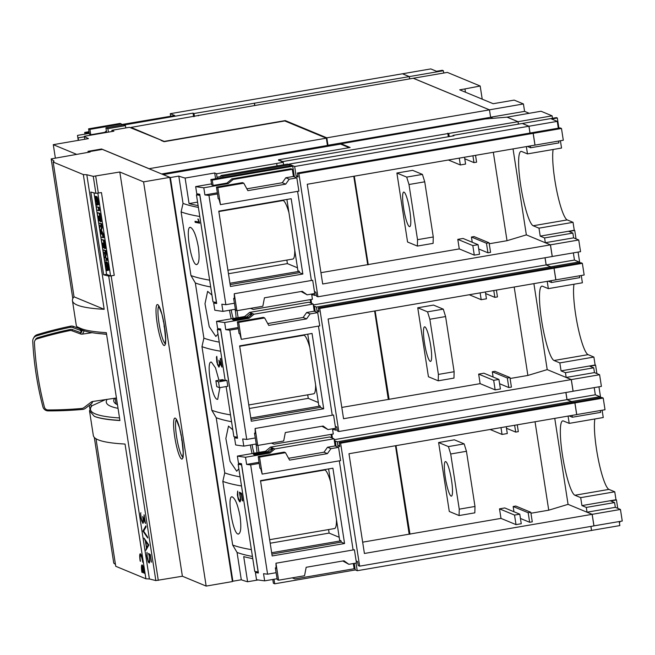 <?xml version="1.0" encoding="UTF-8"?>
<svg xmlns="http://www.w3.org/2000/svg" width="655" height="655" viewBox="0 0 655 655"><rect width="100%" height="100%" fill="white"/><g stroke="black" fill="none" stroke-linecap="round" stroke-linejoin="round"><path stroke-width="0.98" d="M72.811 298.615L51.18 158.903L54.046 161.146A307.531 30.924 -8.8 0 0 53.161 162.063L83.324 174.574L104.178 309.307L74.023 296.805A307.531 30.924 -8.8 0 0 72.459 300.735L76.283 325.429L76.881 326.706L80.688 328.417A307.531 30.924 -8.8 0 0 106.323 332.65L119.93 420.543A307.531 30.924 171.2 0 1 94.295 416.31L89.506 410.849L91.201 406.354L90.865 404.192M106.552 334.132A305.91 30.76 171.2 0 1 105.823 334.091A305.91 30.76 171.2 0 1 98.07 333.403M297.444 173.018L531.721 132.752L533.145 133.35L298.877 173.608L297.444 173.018L298.066 176.997L296.158 176.211L294.66 166.501L528.929 126.235L522.272 123.476L453.014 135.38A12.142 1.965 80.2 0 1 453.096 135.921M124.925 125.441L124.835 124.843L193.045 113.118L193.995 113.52L254.476 103.203A11.332 1.834 -99.8 0 0 254.885 105.561M254.476 103.203L409.26 76.602A11.332 1.834 -99.8 0 0 409.653 78.878M445.752 461.619A17.538 2.841 80.2 0 1 451.369 479.255A17.538 2.841 80.2 0 1 451.385 496.138A17.538 2.841 80.2 0 1 451.09 496.097A17.538 2.841 80.2 0 1 445.466 478.461A17.538 2.841 80.2 0 1 445.449 461.578A17.538 2.841 80.2 0 1 445.752 461.619M424.89 326.878A17.538 2.841 80.2 0 1 430.507 344.522A17.538 2.841 80.2 0 1 430.531 361.396A17.538 2.841 80.2 0 1 430.229 361.355A17.538 2.841 80.2 0 1 424.612 343.719A17.538 2.841 80.2 0 1 424.587 326.837A17.538 2.841 80.2 0 1 424.89 326.878M404.029 192.136A17.538 2.841 80.2 0 1 409.653 209.78A17.538 2.841 80.2 0 1 409.67 226.663A17.538 2.841 80.2 0 1 409.367 226.622A17.538 2.841 80.2 0 1 403.75 208.978A17.538 2.841 80.2 0 1 403.734 192.095A17.538 2.841 80.2 0 1 404.029 192.136M140.293 553.786A8.089 1.31 -99.8 0 0 140.285 561.155L140.457 561.22M140.563 555.383A6.476 1.048 80.2 0 1 140.62 555.366A6.476 1.048 80.2 0 1 140.727 555.375A6.476 1.048 80.2 0 1 142.855 562.219L142.749 562.236A6.476 1.048 -99.8 0 0 140.62 555.399A6.476 1.048 -99.8 0 0 140.514 555.383A6.476 1.048 -99.8 0 0 140.465 561.286L140.285 561.155M140.186 561.171A8.089 1.31 80.2 0 1 140.236 553.786A8.089 1.31 80.2 0 1 140.375 553.803A8.089 1.31 80.2 0 1 143.036 562.35L142.749 562.236M142.02 564.921A8.089 1.31 -99.8 0 0 142.012 572.29L142.184 572.364M142.495 566.649L142.602 566.624A6.476 1.048 80.2 0 1 144.583 573.354L144.477 573.379A6.476 1.048 -99.8 0 0 142.495 566.649L143.191 572.847L142.217 566.526A6.476 1.048 -99.8 0 0 142.192 572.429L142.012 572.29M141.906 572.314A8.089 1.31 80.2 0 1 141.963 564.929A8.089 1.31 80.2 0 1 142.102 564.946A8.089 1.31 80.2 0 1 144.763 573.493L144.477 573.379M222.872 177.489L222.692 176.293L289.322 164.847L287.52 164.094L220.882 175.548L221.226 177.775M107.862 128.675L125.441 125.654L123.492 124.843L105.914 127.864L107.862 128.675A11.332 1.834 -99.8 0 0 108.484 132.114M125.441 125.654A11.332 1.834 -99.8 0 0 125.834 127.93M255.958 444.025A12.142 1.965 80.2 0 1 256.94 452.728M238.846 468.767L236.709 471.215L230.069 461.374L225.852 438.482L228.497 426.094L232.82 429.819M250.357 444.991A22.933 3.717 -99.8 0 0 252.077 453.563M235.096 309.291A12.142 1.965 80.2 0 1 236.078 317.986M217.992 334.025L215.847 336.474L209.215 326.632L204.99 303.748L207.635 291.352L211.958 295.086M229.496 310.249A22.933 3.717 -99.8 0 0 231.215 318.821M232.353 496.932C235.399 498.717 237.97 505.275 240.09 516.615C241.466 527.848 240.803 533.661 238.101 534.062C232.664 533.678 226.556 494.214 232.353 496.932L231.903 496.908M238.559 534.087L238.101 534.062M219.867 387.629L217.697 399.345L217.247 399.321C211.811 398.936 205.703 359.472 211.499 362.19L215.47 367.823L218.958 380.236M190.638 227.449C193.675 229.234 196.254 235.792 198.367 247.131C199.75 258.365 199.087 264.186 196.385 264.587C190.949 264.194 184.841 224.731 190.638 227.449L190.187 227.432M196.844 264.604L196.385 264.587M260.559 481.032L324.552 470.036A29.672 4.814 80.2 0 1 325.06 470.11A29.672 4.814 80.2 0 1 330.66 482.113M336.49 519.767A29.672 4.814 80.2 0 1 334.599 528.528L269.639 539.695M239.705 346.298L303.691 335.294A29.672 4.814 80.2 0 1 304.198 335.368A29.672 4.814 80.2 0 1 309.799 347.379M315.628 385.025A29.672 4.814 80.2 0 1 313.745 393.786L248.785 404.954M218.844 211.557L282.829 200.561A29.672 4.814 80.2 0 1 283.345 200.626A29.672 4.814 80.2 0 1 288.937 212.638M294.766 250.284A29.672 4.814 80.2 0 1 292.883 259.044L227.924 270.212M278.58 160.393L278.49 159.795L350.114 147.49L341.075 143.74L341.173 144.337M258.135 579.945L247.606 581.755A636.635 64.01 171.2 0 1 241.294 579.773L232.877 581.222L170.382 177.53L178.799 176.089A636.635 64.01 -8.8 0 0 185.119 178.07L214.701 172.986L216.6 173.772L283.238 162.317L278.531 160.057M148.996 168.72L326.329 138.18L284.778 120.946L164.094 141.685L161.056 140.424M51.18 158.903L90.136 152.001L87.942 151.346L101.582 148.996L148.988 168.662M101.664 149.52L101.582 148.996M232.877 581.222L232.296 580.985M349.164 147.653L340.592 144.1L163.251 174.574L170.382 177.53M239.525 493.15L239.378 492.2L241.523 493.321L242.702 500.919A639.878 64.337 171.2 0 1 242.383 500.862L241.368 494.296L239.877 493.379L240.844 499.798L240.098 501.853A639.878 64.337 171.2 0 1 239.665 501.771L238.248 499.298L237.347 494.787L237.65 491.078L237.978 497.03L239.517 500.723A639.878 64.337 -8.8 0 0 239.927 500.797L240.483 498.864L239.624 493.133L240.581 498.848L239.927 500.797M239.493 492.257L239.624 493.133M239.877 493.379L241.466 494.279L242.489 500.846A639.878 64.337 -8.8 0 0 242.694 500.878M237.675 491.225L237.79 496.989L239.763 501.755A639.878 64.337 -8.8 0 0 240.123 501.82M216.437 357.098L216.797 356.345L217.468 363.705L218.647 365.981A639.878 64.337 -8.8 0 0 218.844 366.014L219.392 364.082L218.926 360.217L221.357 365.04L220.35 358.506A639.878 64.337 -8.8 0 0 220.661 358.563L221.988 367.136L219.548 362.256L219.761 365.015L219.024 367.078A639.878 64.337 171.2 0 1 218.803 367.029L216.83 362.272L216.437 357.098L217.493 364.54L218.901 367.013A639.878 64.337 -8.8 0 0 219.048 367.046M216.813 356.492L216.543 357.081M219.081 360.52L219.458 364.999L218.844 366.014M219.548 362.256L221.939 366.816M220.457 358.531L221.357 365.04M198.195 219.065L199.701 223.175A639.878 64.337 171.2 0 1 195.165 222.323L195.01 221.284A639.878 64.337 -8.8 0 0 198.932 222.029L197.875 219.007A639.878 64.337 -8.8 0 0 198.195 219.065M195.116 221.308L195.272 222.307A639.878 64.337 -8.8 0 0 199.693 223.134M197.982 219.024L198.932 222.029M112.03 131.499A11.332 1.834 -99.8 0 0 111.858 130.329L113.904 131.18L84.323 136.265A636.635 64.01 -8.8 0 0 88.466 138.623L53.284 144.665L76.594 154.334M53.284 144.665L55.347 157.986M106.388 130.926L104.669 132.351L90.832 134.733L89.399 134.087M105.373 132.646L104.669 132.351M166.223 117.008L121.494 124.581M89.293 133.383L77.519 135.405A639.878 64.337 -8.8 0 0 77.593 136.093A639.878 64.337 -8.8 0 0 78.125 137.861L84.405 136.789M78.125 137.861L78.51 140.326M84.954 134.128L84.7 132.433L86.026 132.981L86.173 133.915M86.026 132.981L89.145 132.449M84.7 132.433L89.031 131.688M90.742 134.693L89.923 129.387L121.404 123.975L121.584 125.17M89.407 134.136L88.589 128.839L89.923 129.387M121.404 123.975L120.07 123.427L88.589 128.839M161.007 140.096L129.436 127.307L111.858 130.329M231.002 179.716L226.957 183.072L213.121 185.447L212.204 180.109L292.744 166.264L291.418 165.715L210.877 179.552L212.204 180.109M246.796 281.773L299.523 272.652L299.319 271.326L297.935 270.761L286.898 199.447M299.523 272.652L302.847 274.036L230.445 286.481L218.778 211.156L291.188 198.711L302.847 274.036M246.788 281.715L230.159 284.63M230.986 179.609L231.821 178.913L233.155 179.462L292.31 169.301L293.415 176.457L296.838 177.882L298.893 191.137L220.448 204.622L218.966 199.046L218.205 198.727L216.494 187.093L217.82 187.649L220.448 204.622M226.957 183.072L228.194 183.588L233.155 179.462M231.821 178.913L290.976 168.744L292.31 169.301M297.591 191.366L311.387 280.487M234.253 293.743L312.689 280.266L314.744 293.522L307.138 294.832L302.282 291.311L264.456 297.812L262.827 306.262L236.873 310.716L235.546 310.167L233.647 298.459L234.408 298.77L234.253 293.743L236.873 310.716M311.624 294.062L312.427 299.261L253.272 309.43L250.488 308.382M210.877 179.552L211.688 184.808M211.549 183.883L195.665 186.609L196.77 193.774A639.878 64.337 -8.8 0 0 199.75 194.232L216.674 303.511A639.878 64.337 171.2 0 1 213.686 303.052L216.527 302.561M211.696 184.857L213.031 185.414M195.665 186.609A639.878 64.337 -8.8 0 0 203.803 187.78L228.194 183.588M235.399 309.234L222.937 311.379A639.878 64.337 171.2 0 1 214.799 310.208L213.686 303.052M203.803 187.78L204.909 194.936A639.878 64.337 -8.8 0 0 208.953 195.419L225.869 304.69A639.878 64.337 171.2 0 1 221.832 304.215L222.937 311.379M204.909 194.936L217.378 192.799M246.861 188.82L282.272 182.737L285.809 177.767L293.415 176.457M208.953 195.419L217.468 193.954M296.838 177.882L289.232 179.192L285.695 184.153L247.868 190.654L243.775 183.187L242.44 182.639L216.494 187.093M243.775 183.187L217.82 187.649M234.392 298.328L233.647 298.459M234.384 303.232L225.869 304.69M307.138 294.832L301.095 291.516M282.272 182.737L285.695 184.153M285.809 177.767L289.232 179.192M199.922 195.321L199.84 195.337A639.878 64.337 171.2 0 1 196.443 194.805L199.75 194.232M297.476 267.797L287.398 263.613L286.849 260.084M311.78 295.053L312.664 294.906L312.509 293.907M294.39 176.866L292.744 166.264M267.658 416.514L320.377 407.394L323.709 408.777L251.299 421.222L239.64 345.889L312.05 333.452L323.709 408.777M267.649 416.457L251.012 419.372M320.377 407.394L320.172 406.067L318.797 405.494L307.76 334.189M246.296 317.184L250.415 313.761L251.938 314.392L247.819 317.814L233.982 320.189L232.46 319.558L246.296 317.184L244.675 316.512L249.637 312.394L308.792 302.225L313.164 304.043L314.277 311.199L317.7 312.623L319.755 325.879L241.31 339.364L239.82 333.78L239.067 333.469L237.356 321.834L238.682 322.391L241.31 339.364M318.453 326.1L332.249 415.229M255.106 428.485L333.551 415L335.606 428.264L327.991 429.574L323.136 426.045L285.318 432.546L283.68 440.995L257.734 445.457L256.408 444.909L254.5 433.192L255.262 433.512L255.106 428.485L257.734 445.457M332.478 428.796L333.289 434.003L274.134 444.172L271.342 443.116M250.415 313.761L250.677 315.44M244.675 316.512L216.518 321.351L217.632 328.515A639.878 64.337 -8.8 0 0 220.612 328.974L237.528 438.252A639.878 64.337 171.2 0 1 234.547 437.786L237.38 437.303M216.518 321.351A639.878 64.337 -8.8 0 0 224.665 322.514L249.056 318.322L254.009 314.203L313.164 304.043M247.819 317.814L249.056 318.322M256.261 443.975L243.799 446.12A639.878 64.337 171.2 0 1 235.653 444.95L234.547 437.786M224.665 322.514L225.77 329.678A639.878 64.337 -8.8 0 0 229.815 330.153L246.73 439.431A639.878 64.337 171.2 0 1 242.686 438.956L243.799 446.12M225.77 329.678L238.232 327.533M267.723 323.562L303.126 317.47L306.671 312.509L314.277 311.199M229.815 330.153L238.322 328.695M317.7 312.623L310.093 313.925L306.548 318.895L268.73 325.396L264.628 317.929L263.302 317.38L237.356 321.834M264.628 317.929L238.682 322.391M255.245 433.07L254.5 433.192M255.245 437.966L246.73 439.431M327.991 429.574L321.957 426.249M303.126 317.47L306.548 318.895M306.671 312.509L310.093 313.925M249.637 312.394L254.009 314.203M318.338 402.538L308.259 398.355L249.334 408.483M320.172 406.067L250.799 417.988M308.259 398.355L307.711 394.826M332.634 429.795L333.518 429.647L333.37 428.648M220.784 330.063L220.694 330.079A639.878 64.337 171.2 0 1 217.296 329.539L220.367 328.966A636.635 64.01 171.2 0 1 220.342 328.966M315.243 311.6L314.465 306.573L313.581 306.728M313.499 306.172L314.465 306.573M248.671 317.102L233.033 319.796M288.519 551.248L341.239 542.135L344.571 543.519L272.161 555.956L260.502 480.631L332.904 468.186L344.571 543.519M288.511 551.199L271.874 554.114M353.34 563.537L354.142 568.745L294.987 578.914L292.204 577.857M267.15 451.917L271.276 448.495L272.799 449.125L268.673 452.556L254.844 454.93L253.321 454.3L267.15 451.917L265.537 451.254L270.499 447.128L329.653 436.967L334.025 438.776L335.131 445.94L338.561 447.357L340.608 460.621L262.172 474.097L260.682 468.522L259.92 468.21L258.209 456.576L259.544 457.125L262.172 474.097M339.315 460.842L353.11 549.963M275.968 563.226L354.404 549.741L356.459 563.005L348.853 564.307L343.998 560.786L306.172 567.287L304.542 575.737L278.596 580.199L277.261 579.642L276.099 572.707L275.362 567.934L276.123 568.253L275.968 563.226L278.596 580.199M328.613 468.923L339.658 540.236L341.034 540.809L271.661 552.73M271.276 448.495L271.538 450.173M265.537 451.254L237.38 456.093L238.485 463.249A639.878 64.337 -8.8 0 0 241.474 463.715L258.389 572.994A639.878 64.337 171.2 0 1 255.409 572.527L258.242 572.044M237.38 456.093A639.878 64.337 -8.8 0 0 245.519 457.255L269.909 453.063L274.871 448.945L334.025 438.776M268.673 452.556L269.909 453.063M277.122 578.717L264.653 580.854A639.878 64.337 171.2 0 1 256.514 579.691L255.409 572.527M245.519 457.255L246.632 464.42A639.878 64.337 -8.8 0 0 250.669 464.894L267.592 574.173A639.878 64.337 171.2 0 1 263.547 573.698L264.653 580.854M246.632 464.42L259.093 462.274M288.577 458.295L323.988 452.212L327.525 447.25L335.131 445.94M250.669 464.894L259.183 463.429M338.561 447.357L330.947 448.667L327.41 453.628L289.584 460.129L285.49 452.671L284.155 452.114L258.209 456.576M285.49 452.671L259.544 457.125M276.107 567.803L275.362 567.934M276.099 572.707L267.592 574.173M341.239 542.135L341.034 540.809M348.853 564.307L342.811 560.991M323.988 452.212L327.41 453.628M327.525 447.25L330.947 448.667M270.499 447.128L274.871 448.945M272.783 579.462L273.372 583.245L274.699 583.793L273.995 579.249M241.638 464.804L241.556 464.813A639.878 64.337 171.2 0 1 238.15 464.28L254.754 571.438A639.878 64.337 -8.8 0 0 258.144 571.971L258.226 571.954M354.224 563.39L355.239 569.956L274.699 583.793M336.105 446.342L335.327 441.314L334.443 441.47M238.15 464.28L241.228 463.707A636.635 64.01 171.2 0 1 241.204 463.707M334.353 440.913L335.327 441.314M269.532 451.844L253.886 454.537M105.914 127.864L106.626 132.433M289.322 164.847L289.51 166.043M310.192 299.646L310.716 303.019M331.053 434.388L331.577 437.761M283.238 162.317A12.142 1.965 -99.8 0 0 283.656 164.757M238.109 317.642L237.028 310.691M226.122 386.556L233.876 436.648A639.878 64.337 -8.8 0 0 237.282 437.18L220.694 330.079M217.296 329.539L225.164 380.367M215.872 380.768L222.348 379.654A639.878 64.337 -8.8 0 0 223.38 379.843L220.285 380.719L225.803 380.26A639.878 64.337 -8.8 0 0 226.9 380.432L227.801 386.27L219.433 387.711L218.533 381.873L215.872 380.768L216.772 386.606L219.433 387.711M233.205 318.486A12.142 1.965 80.2 0 1 231.223 309.954M219.04 328.736L218.999 329.228M241.294 579.773L237.061 552.452L232.681 545.042L222.831 481.384L224.747 472.885L216.207 417.718L211.827 410.3L201.969 346.642L203.885 338.144L195.346 282.976A636.635 64.01 -8.8 0 0 210.705 286.972M203.885 338.144A636.635 64.01 -8.8 0 0 219.245 342.139M258.962 452.384L257.89 445.433M254.058 453.219A12.142 1.965 80.2 0 1 252.085 444.696M258.144 571.971L241.556 464.813M326.329 138.18L327.459 145.476L328.957 146.098M327.459 145.476L161.646 173.968M353.765 176.269L367.733 264.808L368.257 264.718L354.29 176.179M374.619 311.01L388.309 399.435L389.119 399.46L375.143 310.912M395.481 445.744L409.17 534.169L409.981 534.202L396.005 445.654M277.057 165.895L276.68 163.447A12.142 1.965 -99.8 0 0 276.688 163.504A12.142 1.965 -99.8 0 0 277.098 165.887M223.38 379.843L223.502 380.629M218.533 381.873L226.9 380.432M287.398 263.613L228.472 273.741M299.319 271.326L229.946 283.255M196.443 194.805L213.014 301.906A639.878 64.337 -8.8 0 0 216.42 302.438L199.84 195.337M339.2 537.28L329.113 533.096L270.188 543.224M329.113 533.096L328.573 529.567M320.942 272.685L367.447 264.694M211.049 362.166L211.499 362.19M341.804 407.426L388.309 399.435M362.657 542.168L409.17 534.169M239.902 463.478L239.853 463.961M84.323 136.265L84.79 139.253M220.882 175.548L222.692 176.293M217.1 178.487L216.6 173.772M215.593 178.741L214.701 172.986M198.121 205.596A636.635 64.01 171.2 0 1 189.066 203.582L185.119 178.07M197.581 202.125L189.066 203.582M221.03 176.522L217.132 177.194M247.606 581.755L243.717 556.611A636.635 64.01 -8.8 0 0 252.756 558.625M237.061 552.452A636.635 64.01 -8.8 0 0 252.421 556.447M195.346 282.976L190.965 275.558L181.107 211.901L183.032 203.402L178.799 176.089M211.827 410.3A639.878 64.337 -8.8 0 0 230.503 414.885M201.969 346.642A639.878 64.337 -8.8 0 0 220.653 351.227M216.207 417.718A636.635 64.01 -8.8 0 0 231.567 421.705M224.747 472.885A636.635 64.01 -8.8 0 0 240.107 476.881M222.831 481.384A639.878 64.337 -8.8 0 0 241.515 485.969M232.681 545.042A639.878 64.337 -8.8 0 0 251.364 549.627M181.107 211.901A639.878 64.337 -8.8 0 0 199.791 216.486M183.032 203.402A636.635 64.01 -8.8 0 0 198.383 207.398M190.965 275.558A639.878 64.337 -8.8 0 0 209.649 280.144M89.276 151.649L102.393 149.397L169.817 177.358L232.394 581.575L206.161 586.086L143.584 181.869L119.808 172.003L93.264 176.359L86.812 174.738L149.389 578.954L155.841 580.576L108.705 276.091L103.662 274.822L90.848 192.071L95.892 193.331L101.451 192.586L114.248 275.337L110.58 275.968L106.593 274.314L93.984 192.857M142.217 566.526L143.47 572.896M143.617 531.139L147.572 536.928L147.735 538.009L142.946 531.074L145.86 525.867L146.024 526.947L143.617 531.139M145.877 525.99L143.052 531.058L147.703 537.788M140.563 513.323L141.251 518.514L142.659 522.223L143.249 521.29L142.765 516.492L144.911 521.364L144.157 514.904L145.484 523.476L143.339 518.539L143.445 522.723L142.815 523.279L140.997 518.49L140.563 513.323L141.636 520.766L143.036 523.288M140.882 512.75L140.661 513.307M142.929 516.869L143.347 521.274L142.831 522.272M143.339 518.539L145.426 523.075M144.01 514.863L144.911 521.364M148.644 554.367L148.497 553.409L150.306 554.597L151.477 562.195L150.208 555.555L148.947 554.597L149.921 561.016L149.332 563.046L148.292 562.072L146.802 555.939L146.998 552.255L147.064 556.046L148.3 561.171L149.16 561.99L149.577 561.008L149.152 555.841L149.692 560.058L149.16 561.99M148.611 553.491L148.75 554.351M148.947 554.597L150.306 555.538L151.477 562.146M147.023 552.427L147.244 558.15L148.39 562.056L149.365 563.013M146.646 547.645L148.169 544.993L145.664 541.325L146.646 547.645L148.169 544.993M144.043 538.115L148.824 545.05L145.918 550.257L146.45 547.973L145.353 540.866L144.043 538.115M144.174 538.312L145.451 540.85L146.556 547.957L145.999 550.118M145.664 541.325L148.267 544.968M89.506 410.849L93.321 435.477A307.531 30.924 171.2 0 0 125.039 444.049L145.901 578.791L115.739 566.28L95.998 438.752M108.705 276.091L110.58 275.968L97.865 193.2M107.076 266.339L106.921 268.353A4.847 0.786 80.2 0 1 106.929 270.392A3.349 0.54 80.2 0 1 106.773 270.646A3.349 0.54 80.2 0 1 106.405 270.196A4.118 0.671 80.2 0 1 105.66 267.477A14.656 2.374 80.2 0 1 104.816 261.779L105.971 261.828A11.913 1.932 -99.8 0 0 106.012 262.262M106.077 265.259L105.635 265.34A3.39 0.549 -99.8 0 0 105.922 266.88L106.135 267.445L106.208 267.003A53.096 8.613 -99.8 0 0 106.004 264.399A4.667 0.753 80.2 0 1 105.995 262.336A3.144 0.508 80.2 0 1 106.143 262.074L106.88 261.951A3.144 0.508 80.2 0 1 107.232 262.385A3.807 0.614 80.2 0 1 107.928 264.98A11.176 1.809 80.2 0 1 108.722 270.204L107.592 270.171A8.973 1.457 -99.8 0 0 107.084 266.389L106.74 265.373A3.062 0.499 -99.8 0 0 106.773 266.389M107.666 270.204A4.847 0.786 80.2 0 1 107.657 270.261A3.349 0.54 80.2 0 1 107.502 270.523L106.773 270.646M101.32 239.443L104.079 240.156L105.373 248.507L104.636 248.63L103.031 243.234L103.719 247.647L102.213 242.899L102.614 247.786L101.32 239.443L103.343 240.279L104.636 248.63M103.695 247.639L102.991 247.95M97.161 212.58L99.92 213.293L101.214 221.644L100.477 221.767L98.872 216.371L99.568 220.956L98.455 220.923L97.161 212.58L99.183 213.415L100.477 221.767M96.948 200.897L96.793 202.911A4.847 0.786 80.2 0 1 96.793 204.95A3.349 0.54 80.2 0 1 96.637 205.211A3.349 0.54 80.2 0 1 96.269 204.761A4.118 0.671 80.2 0 1 95.524 202.035A14.656 2.374 80.2 0 1 94.688 196.344L95.843 196.385A11.913 1.932 -99.8 0 0 95.884 196.819M96.031 202.002L96.08 201.56A53.096 8.613 -99.8 0 0 95.876 198.956A4.667 0.753 80.2 0 1 95.859 196.893A3.144 0.508 80.2 0 1 96.015 196.639L96.743 196.508A3.144 0.508 80.2 0 1 97.096 196.95A3.807 0.614 80.2 0 1 97.8 199.546A11.176 1.809 80.2 0 1 98.586 204.769L97.464 204.728A8.973 1.457 -99.8 0 0 96.956 200.954L96.604 199.931A3.062 0.499 -99.8 0 0 96.637 200.954M97.538 204.761A4.847 0.786 80.2 0 1 97.529 204.827A3.349 0.54 80.2 0 1 97.374 205.08L96.637 205.211M96.236 206.612L98.987 207.324L99.494 210.615L98.766 210.738L96.743 209.903L96.236 206.612L98.258 207.455L98.766 210.738M98.766 222.954L101.525 223.666L102.164 227.752L101.378 230.134L103.064 233.573L103.686 237.626L102.95 237.749L100.927 236.913L100.42 233.63L101.762 234.187L99.928 230.454L99.593 228.308L100.444 225.705L99.11 225.156L98.766 222.954L100.796 223.797L101.427 227.874L100.641 230.265L102.327 233.696L102.95 237.749M100.42 233.63L101.492 233.638M102.925 249.817L105.684 250.529L106.257 254.197L105.611 257.734L106.88 258.258L107.215 260.436L106.487 260.559L104.456 259.724L103.908 256.171L104.563 252.65L103.285 252.118L102.925 249.817L104.947 250.66L105.52 254.32L104.882 257.857L106.151 258.381L106.487 260.559M106.88 258.258L106.151 258.381M105.611 257.734L104.882 257.857M106.257 254.197L105.52 254.32M105.684 250.529L104.947 250.66M103.064 233.573L102.327 233.696M101.378 230.134L100.641 230.265M102.164 227.752L101.427 227.874M101.525 223.666L100.796 223.797M98.987 207.324L98.258 207.455M97.096 196.95L96.367 197.073A3.807 0.614 80.2 0 1 97.063 199.669A11.176 1.809 80.2 0 1 97.857 204.892M96.015 196.639A3.144 0.508 80.2 0 1 96.367 197.073M95.949 199.824L95.507 199.898A3.39 0.549 -99.8 0 0 95.786 201.437L96.007 202.002M95.843 196.385L95.106 196.516A11.913 1.932 -99.8 0 0 95.507 199.898M97.243 202.837L96.793 202.911M97.529 204.827L96.793 204.95M94.688 196.344L95.106 196.516M99.978 220.719L99.208 220.645L98.528 216.232L98.053 216.035L98.831 221.087M99.92 213.293L99.183 213.415M104.137 247.582L103.719 247.647M104.079 240.156L103.343 240.279M107.232 262.385L106.495 262.516A3.807 0.614 80.2 0 1 107.199 265.111A11.176 1.809 80.2 0 1 107.985 270.335M106.143 262.074A3.144 0.508 80.2 0 1 106.495 262.516M105.971 261.828L105.234 261.951A11.913 1.932 -99.8 0 0 105.635 265.34M107.379 268.272L106.921 268.353M107.657 270.261L106.929 270.392M104.816 261.779L105.234 261.951M106.593 274.314L103.662 274.822M101.451 192.586L114.257 275.346L110.679 275.952M91.823 401.761L91.962 402.653A1.081 1.073 28.6 0 1 91.561 403.668L85.363 408.368A5.371 5.322 28.6 0 1 82.915 409.391A375.372 372.368 28.6 0 1 48.134 410.89A5.396 5.355 28.6 0 1 42.911 406.853A325.928 323.324 28.6 0 1 32.75 341.239A5.396 5.355 28.6 0 1 36.524 335.876A375.372 372.368 28.6 0 1 70.208 327.32A5.371 5.322 28.6 0 1 72.852 327.598L80.197 330.308A1.081 1.073 28.6 0 1 80.892 331.16L81.154 332.805A4.315 4.282 28.6 0 1 80.974 332.74L72.639 329.661A4.315 4.282 -151.4 0 0 70.265 329.481A373.219 370.239 -151.4 0 0 37.695 337.726A3.774 3.75 -151.4 0 0 35.493 339.511L34.871 340.649A3.774 3.75 28.6 0 1 37.073 338.864A373.219 370.239 28.6 0 1 69.651 330.619A4.315 4.282 28.6 0 1 72.017 330.8L80.352 333.878A4.315 4.282 -151.4 0 0 82.489 334.099L92.38 332.65M81.523 329.858A1.081 1.073 -151.4 0 1 81.547 329.964L81.801 331.61L81.154 332.805M78.616 328.286L73.507 326.403A5.371 5.322 -151.4 0 0 70.855 326.125A375.372 372.368 -151.4 0 0 37.171 334.68A5.396 5.355 -151.4 0 0 34.044 337.235L33.389 338.43M70.855 326.125L70.208 327.32M91.847 403.324L92.502 402.129A1.081 1.073 -151.4 0 0 92.625 401.507M81.58 330.169L82.243 330.415A4.315 4.282 -151.4 0 0 83.742 330.677M116.443 397.994L92.912 401.45A4.315 4.282 -151.4 0 0 90.947 402.276L83.914 407.615A4.315 4.282 28.6 0 1 81.703 408.466A373.219 370.239 28.6 0 1 48.077 409.948A3.774 3.75 28.6 0 1 44.409 407.115A324.847 322.252 28.6 0 1 34.428 342.622A3.774 3.75 28.6 0 1 34.871 340.649M91.037 406.55L91.217 406.329A2.292 2.268 40.3 0 1 91.978 405.748L105.553 399.591M115.206 398.174L116.107 404.02M83.324 174.574A307.531 30.924 -8.8 0 0 86.812 174.738M143.584 181.869L169.817 177.358M119.906 420.379A307.531 30.924 171.2 0 1 94.295 416.31M119.529 417.947A305.91 30.76 171.2 0 1 91.978 405.748M118.039 408.335A289.183 29.074 171.2 0 1 107.117 399.362M117.482 404.757A281.634 28.321 171.2 0 1 113.757 401.081A281.634 28.321 171.2 0 1 114.576 398.265M155.841 580.576L182.385 576.228L119.808 172.003M182.385 576.228L206.161 586.086M149.389 578.954A307.531 30.924 171.2 0 1 145.901 578.791M113.757 563.128L94.295 437.393L113.749 563.103L115.46 564.454M72.459 300.735A307.531 30.924 -8.8 0 0 104.178 309.307M74.023 296.805L53.161 162.063M164.618 141.595L131.016 127.406L131.106 128.003M124.835 124.843L123.599 124.335L174.754 115.542L170.284 113.683L170.677 116.238M123.689 124.925L123.599 124.335M329.694 145.967L327.967 145.254L326.812 137.828L285.261 120.594L164.577 141.333M285.351 121.183L285.261 120.594M326.812 137.828L489.465 109.868L490.62 117.294L327.967 145.254M282.862 162.162L282.772 161.572L517.999 121.699L507.06 117.163L485.371 118.94L341.075 143.74M490.62 117.294L493.068 118.309M282.772 161.572L278.49 159.795M258.479 104.939A11.332 1.834 -99.8 0 0 258.471 104.866L413.256 78.264L489.465 109.868M258.471 104.866L131.016 127.406M517.999 121.699A12.142 1.965 -99.8 0 0 518.416 124.139M528.929 126.235L529.985 133.055M513.037 148.89L526.35 234.875L550.413 244.855L322.694 283.992L307.252 184.26L534.971 145.123L533.145 133.35M314.449 291.614L315.898 292.212L316.512 296.191L317.937 296.789L552.214 256.523L550.413 244.855M545.017 257.759L546.131 264.923L550.691 266.814L550.863 267.903M318.322 307.866L552.599 267.6L554.024 268.19L319.746 308.456L318.322 307.866L318.936 311.846L317.036 311.051L316.422 307.072L313.45 305.844M533.899 283.631L547.212 369.616L571.266 379.589L343.556 418.725L328.114 319.001L555.825 279.865L554.024 268.19M335.303 426.356L336.76 426.954L337.374 430.933L338.799 431.522L573.076 391.264L571.266 379.589M565.879 392.501L566.984 399.656L571.553 401.556L571.725 402.637M339.184 442.608L573.452 402.342L574.877 402.931L340.608 443.198L339.184 442.608L339.798 446.579L337.898 445.793L337.276 441.814L334.304 440.586M554.76 418.373L568.065 504.35L592.128 514.331L364.409 553.467L348.976 453.735L576.687 414.607L574.877 402.931M356.148 560.983L357.597 561.589L358.219 565.568L359.644 566.157L593.913 525.899L592.128 514.331M590.884 526.415L591.506 530.46L357.237 570.718L356.05 563.071M170.284 113.683L402.457 73.786L409.26 76.602M417.366 246.067L407.566 242.006L396.897 173.043L412.634 170.341L422.426 174.402L424.735 181.812L433.274 236.979L433.102 243.365L417.366 246.067L417.53 239.681L433.274 236.979M396.897 173.043L406.69 177.104L422.426 174.402M424.735 181.812L408.99 184.513L406.69 177.104M417.53 239.681L408.99 184.513M438.22 380.809L428.427 376.748L417.751 307.784L433.495 305.083L443.288 309.144L445.588 316.553L454.128 371.721L453.964 378.099L438.22 380.809L438.392 374.423L454.128 371.721M417.751 307.784L427.543 311.846L443.288 309.144M445.588 316.553L429.852 319.255L427.543 311.846M438.392 374.423L429.852 319.255M459.081 515.55L449.289 511.481L438.613 442.526L454.349 439.816L464.149 443.877L466.45 451.287L474.99 506.462L474.826 512.84L459.081 515.55L459.253 509.164L474.99 506.462M438.613 442.526L448.405 446.587L464.149 443.877M466.45 451.287L450.706 453.997L448.405 446.587M459.253 509.164L450.706 453.997M367.979 264.604L459.27 248.916L457.796 239.362L463.044 238.461L478.068 244.692L472.82 245.592L474.294 255.147L459.27 248.916M472.247 242.285L471.436 237.02L474.056 236.57L489.08 242.8L486.46 243.251L487.942 252.797L478.731 248.982M493.33 152.279L507.019 240.704L489.236 243.766M478.068 244.692L479.542 254.246L474.294 255.147M489.08 242.8L490.562 252.347L487.942 252.797M472.918 155.792L473.974 162.62L476.603 162.17L475.546 155.333M459.278 158.133L460.334 164.962L465.582 164.061L464.526 157.233M460.334 164.962L448.38 160.008M473.974 162.62L464.772 158.797M526.35 234.875L507.019 240.704M472.82 245.592L457.796 239.362M486.46 243.251L471.436 237.02M547.212 369.616L527.881 375.446L510.089 378.5M508.796 387.539L507.322 377.992L509.942 377.542L511.424 387.089L508.796 387.539L499.585 383.724M498.922 379.433L500.404 388.98L495.155 389.881L480.131 383.65L478.649 374.103L483.898 373.203L498.922 379.433L493.673 380.334L495.155 389.881M388.833 399.345L480.131 383.65M493.78 290.525L494.836 297.362L497.456 296.911L496.4 290.075M480.14 292.875L481.196 299.703L486.444 298.803L485.388 291.974M481.196 299.703L469.242 294.742M494.836 297.362L485.625 293.538M493.673 380.334L478.649 374.103M507.322 377.992L492.298 371.762L494.918 371.311L509.942 377.542M493.109 377.026L492.298 371.762M514.191 287.021L527.881 375.446M409.694 534.079L500.993 518.392L499.511 508.845L504.759 507.944L519.783 514.175L514.535 515.076L516.017 524.622L500.993 518.392M513.97 511.76L513.152 506.503L515.78 506.045L530.804 512.284L528.176 512.734L529.658 522.281L520.447 518.457M535.045 421.763L548.734 510.188L530.951 513.242M519.783 514.175L521.257 523.722L516.017 524.622M530.804 512.284L532.278 521.83L529.658 522.281M514.642 425.267L515.698 432.095L518.318 431.645L517.262 424.817M500.993 427.609L502.049 434.445L507.298 433.544L506.241 426.708M502.049 434.445L490.096 429.483M515.698 432.095L506.487 428.28M568.065 504.35L548.734 510.188M514.535 515.076L499.511 508.845M528.176 512.734L513.152 506.503M546.131 264.923L313.303 304.935M316.422 307.072L550.691 266.814M318.772 310.757L317.036 311.051M316.349 295.11L314.613 295.405L314.334 293.596M312.607 294.578L314.613 295.405M311.575 303.38L310.978 299.515M317.937 296.789L298.877 173.608M338.799 431.522L319.746 308.456M294.66 166.501L288.953 164.135L289.043 164.724M355.231 569.891L357.237 570.718M359.644 566.157L340.608 443.198M332.437 438.121L331.839 434.257M333.469 429.312L335.475 430.147L335.188 428.337M566.984 399.656L334.165 439.677M337.276 441.814L571.553 401.556M339.626 445.498L337.898 445.793M337.202 429.844L335.475 430.147M193.585 116.655L193.045 113.118M194.453 116.508L193.995 113.52M254.713 105.594L254.328 103.146M198.268 115.288L198.359 115.837M297.894 175.908L296.158 176.211M448.331 136.739L447.783 133.211M453.014 135.38L453.964 135.773L288.953 164.135M449.264 136.584A12.142 1.965 80.2 0 1 448.74 133.604M164.667 327.713L164.888 329.326M164.904 329.457L164.47 326.427M164.299 326.46L164.339 325.592M164.299 326.526A4.102 0.663 -99.8 0 1 164.282 326.452L163.693 321.957M163.594 321.032L163.676 321.883M163.57 321.818A4.102 0.663 -99.8 0 0 163.578 321.883L163.308 320.049M182.188 440.979L182.458 442.845M182.475 442.976L182.041 439.947M181.877 439.98L181.91 439.112M181.877 440.045A4.102 0.663 -99.8 0 1 181.853 439.972L181.263 435.485M181.165 434.552L181.247 435.403M181.173 435.419L180.878 433.577M558.322 128.184L557.266 121.371L551.559 119.005L557.331 118.006L556.382 117.613L522.33 123.468A12.142 1.965 80.2 0 1 522.33 123.5M409.702 78.87A11.332 1.834 80.2 0 1 409.31 76.594L443.361 70.74A11.332 1.834 -99.8 0 0 443.754 73.016M443.361 70.74L442.272 70.29L436.5 71.28L430.793 68.914L402.514 73.778L409.31 76.594M593.913 525.867L622.25 521.028L620.457 509.459L615.323 507.33L614.587 502.557L610.689 500.944L616.461 499.953L617.755 508.345M591.506 530.427L619.843 525.588L619.212 521.552M527.406 146.425L530.624 147.76L558.911 142.896L558.625 141.062M561.482 128.478L560.058 127.889L531.77 132.744L533.203 133.342L535.02 145.115L563.3 140.252L561.482 128.478L533.203 133.342M573.068 391.231L601.405 386.393L599.603 374.726L594.47 372.597L593.725 367.815L589.827 366.202L595.6 365.212L596.901 373.604M600.054 397.773L599.89 396.684L595.321 394.793L594.216 387.629M576.687 414.574L605.024 409.735L603.214 398.06L601.789 397.47L573.51 402.366M569.121 415.9L572.347 417.235L600.627 412.38L600.34 410.538M552.214 256.49L580.551 251.651L578.742 239.984L573.608 237.855L572.871 233.082L568.966 231.461L574.738 230.47L576.04 238.862M579.192 263.032L579.028 261.943L574.46 260.051L573.354 252.887M582.352 263.326L580.928 262.729L552.648 267.592L554.073 268.182L555.882 279.857L584.162 274.994L582.352 263.326L554.073 268.182M548.268 281.167L551.485 282.502L579.765 277.638L579.478 275.796M619.786 521.454L619.908 522.231L619.335 522.33M557.331 118.006L558.887 128.085M598.948 386.818L600.627 397.675M578.087 252.077L579.765 262.933M574.46 260.051L546.18 264.915L545.075 257.751M551.485 282.502L551.199 280.659M595.321 394.793L567.042 399.648L565.936 392.492M572.347 417.235L572.061 415.401M603.214 398.06L574.934 402.923L576.744 414.59M530.042 133.047L528.986 126.227L557.266 121.371M522.33 123.468L528.986 126.227M614.587 502.557L586.307 507.42L581.927 505.603L580.698 497.644L574.902 495.245A37.769 6.124 80.2 0 1 562.792 457.247A37.769 6.124 80.2 0 1 562.751 420.887A37.769 6.124 80.2 0 1 563.398 420.977L569.203 423.384L568.073 416.081M615.323 507.33L587.044 512.194L586.307 507.42M594.855 418.971A37.769 6.124 -99.8 0 0 598.318 459.483A37.769 6.124 -99.8 0 0 608.953 489.391L614.75 491.799L615.987 499.749L616.461 499.953M615.987 499.749L581.927 505.603M465.451 92.216L464.944 88.924L480.18 86.01L482.219 99.167M489.383 109.835L523.427 103.948L524.581 111.375L490.603 117.212M506.97 117.098L518.048 121.691L552.1 115.845L541.022 111.244L506.986 117.171M493.125 118.309L490.611 117.261M524.581 111.375L529.175 113.282M523.427 103.948L514.159 100.109L493.174 103.711L459.695 89.825L464.944 88.924M480.18 86.01L447.357 72.402L413.305 78.248L489.375 109.803M581.263 275.493L582.393 282.788L548.341 288.642L547.212 281.347M573.993 284.237A37.769 6.124 -99.8 0 0 577.456 324.749A37.769 6.124 -99.8 0 0 588.092 354.65L593.889 357.057L595.125 365.015L595.6 365.212M602.125 410.235L603.255 417.53L569.203 423.384M552.1 115.845A12.142 1.965 -99.8 0 0 552.525 118.277M560.41 140.751L561.54 148.046L527.488 153.9L526.358 146.605M553.131 149.496A37.769 6.124 -99.8 0 0 556.603 190.007A37.769 6.124 -99.8 0 0 567.23 219.908L573.035 222.315L574.263 230.273L574.738 230.47M591.563 530.452L590.933 526.407M620.457 509.459L592.177 514.322L593.97 525.891M592.177 514.322L587.044 512.194M574.934 402.923L573.51 402.334M571.774 402.628L571.602 401.548L567.042 399.648M599.603 374.726L571.324 379.581L573.125 391.256M571.324 379.581L566.182 377.452L565.445 372.679L561.073 370.869L559.837 362.911L554.04 360.504A37.769 6.124 80.2 0 1 541.939 322.506A37.769 6.124 80.2 0 1 541.898 286.145A37.769 6.124 80.2 0 1 542.545 286.235L548.341 288.642M550.912 267.887L550.749 266.806L546.18 264.915M578.742 239.984L550.462 244.847L552.271 256.514M550.462 244.847L545.328 242.71L544.583 237.937L540.211 236.127L538.983 228.169L533.178 225.762A37.769 6.124 80.2 0 1 521.077 187.764A37.769 6.124 80.2 0 1 521.036 151.411A37.769 6.124 80.2 0 1 521.683 151.493L527.488 153.9M530.624 147.76L530.345 145.918M518.473 124.131A12.142 1.965 80.2 0 1 518.048 121.691M573.608 237.855L545.328 242.71M572.871 233.082L544.583 237.937M574.263 230.273L540.211 236.127M573.035 222.315L538.983 228.169M594.47 372.597L566.182 377.452M593.725 367.815L565.445 372.679M595.125 365.015L561.073 370.869M593.889 357.057L559.837 362.911M614.75 491.799L580.698 497.644M550.749 266.806L579.028 261.943M571.602 401.548L599.89 396.684M158.821 306.114A19.151 3.103 -99.8 0 0 159.361 325.306A19.151 3.103 -99.8 0 0 165.256 343.564M176.4 419.634A19.151 3.103 -99.8 0 0 176.94 438.825A19.151 3.103 -99.8 0 0 182.835 457.092M164.012 345.472A20.772 3.365 80.2 0 1 157.192 323.529A20.772 3.365 80.2 0 1 157.691 304.624A20.772 3.365 80.2 0 1 164.511 326.567A20.772 3.365 80.2 0 1 164.012 345.472M181.591 458.991A20.772 3.365 80.2 0 1 174.762 437.049A20.772 3.365 80.2 0 1 175.262 418.144A20.772 3.365 80.2 0 1 182.09 440.086A20.772 3.365 80.2 0 1 181.591 458.991M95.892 193.331L93.264 176.359M97.8 199.546L97.063 199.669M107.928 264.98L107.199 265.111M98.34 193.119L95.712 176.146M81.547 329.964L80.892 331.16M92.584 401.515L91.962 402.653M37.171 334.68L36.524 335.876M73.507 326.403L72.852 327.598M80.655 329.465L80.197 330.308M82.243 330.415L81.752 331.307M84.258 330.84L82.489 334.099M80.974 332.74L80.352 333.878M72.639 329.661L72.017 330.8M70.265 329.481L69.651 330.619M37.695 337.726L37.073 338.864M158.289 580.363L111.153 275.878M89.825 408.523L89.334 405.355L89.817 408.54M77.331 327.811L77.216 327.091L77.323 327.811M567.23 219.908L533.178 225.762M588.092 354.65L554.04 360.504M608.953 489.391L574.902 495.245M76.881 326.706C80.68 330.775 90.324 333.239 105.823 334.091M78.256 140.375L77.593 136.093M176.22 419.372L179.511 427.83L181.787 438.342L183.22 452.793L182.679 457.477L183.244 457.174M158.641 305.844L161.941 314.31L164.208 324.823L165.641 339.274L165.109 343.957L165.674 343.654M106.585 334.353L98.7 333.477M51.172 158.887L72.803 298.631M164.913 329.498L164.061 326.141M163.349 321.54L163.201 319.534M182.491 443.017L181.631 439.661M180.919 435.059L180.772 433.053"/></g></svg>

